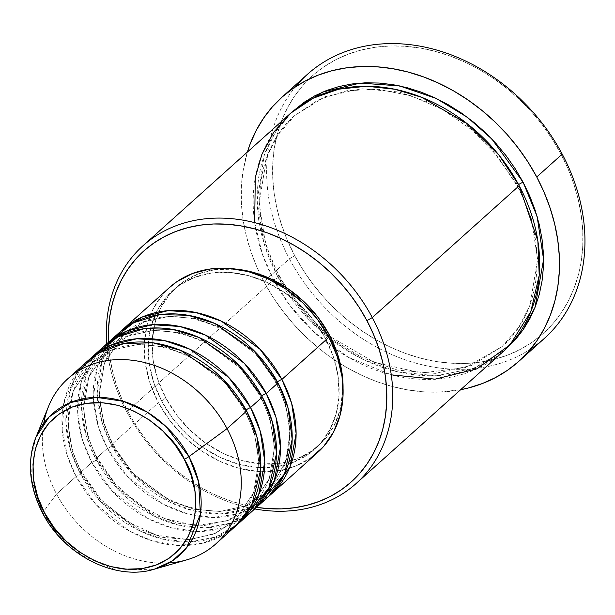 <?xml version="1.0" encoding="UTF-8"?>
<svg xmlns="http://www.w3.org/2000/svg" width="615" height="615" viewBox="0 0 615 615"><rect width="100%" height="100%" fill="white"/><g stroke="black" fill="none" stroke-linecap="round" stroke-linejoin="round"><path stroke-width="0.46" stroke-dasharray="3.08 2.31" d="M35.931 437.296L30.788 458.982L31.534 479.662L42.689 512.726A4.436 0.776 -28 0 0 42.573 513.095M271.238 487.618L286.651 459.59L290.065 429.947L285.36 403.655L276.527 382.492A4.436 0.776 152 0 1 277.38 381.823A4.436 0.776 -28 0 0 276.527 382.492L285.775 405.047L290.165 433.275L284.914 464.771L266.764 492.2M169.586 287.428A110.877 89.244 -131.9 0 0 158.393 402.656L111.384 444.845A110.877 89.244 48.1 0 0 268.709 496.366L246.761 508.951L220.9 513.871L194.248 511.05L169.64 501.994L132.425 474.134L111.384 444.845A4.436 0.776 152 0 1 113.337 444.514A4.436 0.776 152 0 1 112.837 445.291L133.401 473.796L169.932 500.733L194.048 509.243L220.016 511.465L244.954 506.007L265.772 493.107L244.954 506.007L220.016 511.465L194.048 509.243L169.932 500.733L133.401 473.796L112.837 445.291A4.436 0.776 152 0 1 107.464 448.358L127.759 476.848L163.321 504.285L186.914 513.686L212.729 517.438L238.274 513.979L260.614 503.116M277.98 382.937A4.436 0.776 152 0 1 276.027 383.268A4.436 0.776 152 0 1 276.527 382.492A4.436 0.776 -28 0 0 276.027 383.268A4.436 0.776 -28 0 0 277.98 382.937M260.86 396.552A4.436 0.776 152 0 1 261.713 395.883A4.436 0.776 -28 0 0 260.86 396.552L270.108 419.115L274.498 447.343L269.247 478.839L250.105 507.167L269.247 478.839L274.498 447.343L270.108 419.115L260.86 396.552A4.436 0.776 -28 0 0 260.353 397.328A4.436 0.776 152 0 1 260.86 396.552L240.296 368.047L203.765 341.11L179.649 332.6L153.673 330.378L128.735 335.836L107.917 348.736L128.735 335.836L153.673 330.378L179.649 332.6L203.765 341.11L240.296 368.047L260.86 396.552M118.664 333.13A110.877 89.244 -131.9 0 0 107.464 448.358L95.709 458.905A110.877 89.244 48.1 0 0 253.034 510.435L231.094 523.011L205.233 527.939L178.581 525.118L153.965 516.062L116.758 488.202L95.709 458.905A4.436 0.776 152 0 1 97.67 458.575A4.436 0.776 152 0 1 97.162 459.351L117.726 487.864L154.257 514.801L178.373 523.304L204.349 525.533L229.28 520.075L250.105 507.167L229.28 520.075L204.349 525.533L178.373 523.304L154.257 514.801L117.726 487.864L97.162 459.351A4.436 0.776 152 0 1 91.796 462.418L112.091 490.916L147.654 518.345L171.247 527.747L197.061 531.498L222.599 528.047L244.947 517.177M262.305 396.998A4.436 0.776 152 0 1 260.353 397.328A4.436 0.776 -28 0 0 262.305 396.998M245.185 410.612A4.436 0.776 152 0 1 246.038 409.951A4.436 0.776 -28 0 0 245.185 410.612L254.441 433.175L258.83 461.404L253.58 492.899L234.438 521.228L253.58 492.899L258.83 461.404L254.441 433.175L245.185 410.612A4.436 0.776 -28 0 0 244.685 411.397A4.436 0.776 152 0 1 245.185 410.612L224.621 382.107L188.09 355.17L163.974 346.668L138.006 344.438L113.068 349.897L92.25 362.804L113.068 349.897L138.006 344.438L163.974 346.668L188.09 355.17L224.621 382.107L245.185 410.612M102.997 347.198A110.877 89.244 -131.9 0 0 91.796 462.418L80.042 472.966A110.877 89.244 48.1 0 0 237.367 524.495L215.419 537.08L189.566 542L162.906 539.178L138.298 530.122L101.083 502.263L80.042 472.966A4.436 0.776 152 0 1 81.995 472.635A4.436 0.776 152 0 1 81.495 473.419L102.059 501.925L138.59 528.862L162.706 537.364L188.674 539.593L213.613 534.135L234.438 521.228L213.613 534.135L188.674 539.593L162.706 537.364L138.59 528.862L102.059 501.925L81.495 473.419A4.436 0.776 152 0 1 76.129 476.487L95.686 504.177L129.634 531.137L152.205 540.823L177.143 545.413L202.25 543.352L224.836 534.174M246.638 411.066A4.436 0.776 152 0 1 244.685 411.397A4.436 0.776 -28 0 0 246.638 411.066M126.752 411.773L128.204 412.219A155.226 124.937 48.1 0 1 108.432 342.317L109.831 357.092L112.514 371.076L116.496 385.013L121.747 398.774L128.204 412.219L135.815 425.226L144.494 437.672L154.173 449.427L164.751 460.381L176.121 470.429L188.19 479.477L200.821 487.441L213.905 494.237L227.312 499.803L240.919 504.077L256.547 507.344A155.226 124.937 48.1 0 1 128.204 412.219L126.752 411.773A159.662 128.512 48.1 0 1 106.649 343.916A159.662 128.512 -131.9 0 0 126.752 411.773L273.429 280.132L126.752 411.773A159.662 128.512 -131.9 0 0 254.764 508.951A159.662 128.512 48.1 0 1 126.752 411.773M307.308 74.43A177.404 142.788 -131.9 0 0 289.396 258.8L294.762 255.732A172.969 139.221 -131.9 0 0 507.721 355.078A172.969 139.221 -131.9 0 0 560.765 153.673L567.96 168.656L573.803 183.993L578.246 199.521L581.237 215.104L582.751 230.587L582.766 245.816L581.298 260.652L578.346 274.951L573.941 288.573L568.137 301.388L560.972 313.266L552.531 324.105L542.884 333.791L532.129 342.232L520.367 349.351L507.721 355.078L494.299 359.36L480.238 362.143L465.67 363.419L450.734 363.158L435.581 361.374L420.352 358.084L405.193 353.318L390.256 347.114L375.673 339.542L361.597 330.678L348.159 320.592L335.483 309.391L323.698 297.183L312.912 284.084L303.241 270.223L294.762 255.732L287.566 240.742L281.716 225.413L277.28 209.876L274.29 194.302L272.776 178.819L272.752 163.582L274.229 148.745L277.18 134.454L281.578 120.832L287.389 108.017L294.547 96.132L302.995 85.3L312.643 75.614L323.39 67.166L335.152 60.047L347.806 54.328L361.228 50.046L375.288 47.255L389.856 45.987L404.785 46.24L419.945 48.024L435.174 51.322L450.326 56.088L465.271 62.284L479.846 69.856L493.922 78.728L507.367 88.814L520.036 100.014L531.821 112.222L542.607 125.314L552.285 139.182L560.765 153.673L562.21 154.127L560.765 153.673A172.969 139.221 -131.9 0 0 347.806 54.328A172.969 139.221 -131.9 0 0 294.762 255.732L289.396 258.8A177.404 142.788 48.1 0 1 295.431 86.807M289.78 114.006A159.662 128.512 -131.9 0 0 273.652 279.933A4.436 0.776 -28 0 0 279.026 276.865A4.436 0.776 -28 0 0 279.525 276.081A4.436 0.776 -28 0 0 277.573 276.412L285.398 289.796L294.331 302.588L304.279 314.68L315.157 325.95L326.857 336.29L339.265 345.592L352.257 353.786L365.717 360.774L379.509 366.494L393.5 370.899L407.56 373.935L421.544 375.581L435.328 375.819L448.781 374.643L461.757 372.067L474.15 368.124L485.827 362.835L496.682 356.262L505 349.866L473.504 368.362L436.212 375.788L397.651 371.937L361.989 358.983L331.831 340.203L308.038 318.778L277.573 276.412A4.436 0.776 152 0 1 279.525 276.081A4.436 0.776 152 0 1 279.026 276.865L309.014 318.439L332.5 339.434L362.289 357.722L397.451 370.122L435.328 373.374L471.697 365.41L502.063 346.591L518.737 327.311L529.976 305.278L537.633 259.346L531.229 218.179L517.738 185.276L531.229 218.179L537.633 259.346L529.976 305.278L518.737 327.311L502.063 346.591L471.697 365.41L435.328 373.374L397.451 370.122L362.289 357.722L332.5 339.434L309.014 318.439L279.026 276.865A4.436 0.776 152 0 1 273.652 279.933L290.003 305.57L314.442 332.461L348.405 357.338L391.271 374.85M519.191 185.722A4.436 0.776 152 0 1 517.238 186.053A4.436 0.776 152 0 1 517.738 185.276A4.436 0.776 -28 0 0 517.238 186.053A4.436 0.776 -28 0 0 519.191 185.722M87.322 361.259A110.877 89.244 -131.9 0 0 76.129 476.487A4.436 0.776 -28 0 0 81.495 473.419A4.436 0.776 -28 0 0 81.995 472.635A4.436 0.776 -28 0 0 80.042 472.966L91.796 462.418A4.436 0.776 -28 0 0 97.162 459.351A4.436 0.776 -28 0 0 97.67 458.575A4.436 0.776 -28 0 0 95.709 458.905A110.877 89.244 48.1 0 1 104.988 345.476L86.346 374.935L81.526 407.13L86.215 435.874L95.709 458.905L107.464 448.358A110.877 89.244 -131.9 0 0 266.779 498.165M113.075 338.727L96.947 367.931L93.357 398.851L98.254 426.28L107.464 448.358A4.436 0.776 -28 0 0 112.837 445.291A4.436 0.776 -28 0 0 113.337 444.514A4.436 0.776 -28 0 0 111.384 444.845A110.877 89.244 48.1 0 1 120.655 331.408L102.013 360.874L97.193 393.07L101.882 421.813L111.384 444.845L158.393 402.656L150.029 383.222L145.263 363.273L144.287 343.585L147.116 324.912L153.665 307.969L163.667 293.401L169.271 287.712M165.719 397.828L161.799 401.341A106.441 85.677 48.1 0 1 172.554 290.726A106.441 85.677 48.1 0 1 325.496 338.542L328.264 336.051L325.496 338.542A106.441 85.677 48.1 0 1 314.742 449.158A106.441 85.677 48.1 0 1 161.799 401.341L165.719 397.828L157.694 379.171L153.12 360.029L152.174 341.125L154.895 323.198L161.184 306.931L170.786 292.948L183.339 281.793L198.361 273.89L215.273 269.539L236.452 269.17A106.441 85.677 -131.9 0 0 176.467 287.213A106.441 85.677 -131.9 0 0 165.719 397.828A106.441 85.677 -131.9 0 0 318.662 445.644A106.441 85.677 -131.9 0 0 343.062 387.942L340.233 409.659L333.945 425.926L324.343 439.902L311.79 451.064L296.768 458.967L279.856 463.318L261.706 463.941L243.002 460.82L224.483 454.07L206.848 443.945L190.781 430.854L176.889 415.279L165.719 397.828M254.671 222.645L262.313 254.01L273.652 279.933A159.662 128.512 -131.9 0 0 273.883 280.355A159.662 128.512 -131.9 0 0 335.967 349.535A159.662 128.512 -131.9 0 0 503.062 351.649M530.707 348.959A177.404 142.788 48.1 0 1 289.396 258.8L263.927 281.647A177.404 142.788 48.1 0 1 247.376 152.059L242.871 171.923L241.357 187.145L241.38 202.766L242.933 218.64L246 234.623L250.551 250.551L256.547 266.28L263.927 281.647L289.396 258.8A177.404 142.788 -131.9 0 0 544.298 338.488M48.662 406.146A110.877 89.244 -131.9 0 0 56.542 494.06L42.689 512.726L56.542 494.06A110.877 89.244 48.1 0 1 43.734 423.32M78.343 370.953L64.613 399.681L62.153 429.262L67.212 455.354L76.129 476.487L56.542 494.06L76.129 476.487A110.877 89.244 -131.9 0 0 235.437 526.286M80.042 472.966A110.877 89.244 48.1 0 1 89.313 359.537L70.671 389.003L65.859 421.19L70.548 449.942L80.042 472.966M97.408 352.795L81.28 382L77.69 412.911L82.587 440.34L91.796 462.418A110.877 89.244 -131.9 0 0 251.112 512.226M169.04 562.94A110.877 89.244 48.1 0 1 56.542 494.06A110.877 89.244 -131.9 0 0 186.653 559.888M154.311 569.198A95.117 76.56 48.1 0 1 42.689 512.726L57.195 533.912L81.403 555.26L115.804 569.99L154.311 569.198M460.666 389.71A177.404 142.788 48.1 0 1 263.927 281.647L272.622 296.515L282.546 310.729L293.609 324.167L305.693 336.689L318.693 348.175L332.477 358.514L346.921 367.616L361.874 375.381L377.195 381.738L392.739 386.627L408.36 390.002L423.904 391.832L439.218 392.093L460.666 389.71M277.573 276.412L270.931 262.582L265.534 248.429L261.429 234.092L258.669 219.709L257.278 205.418L257.255 191.357L258.615 177.666L261.337 164.466L265.403 151.89L270.761 140.066L277.373 129.096L285.168 119.095L291.764 112.276L275.328 132.194L264.35 154.726L257.132 201.359L263.835 243.048L277.573 276.412M310.552 458.106L294.9 466.339L277.28 470.867L258.377 471.521L238.897 468.269L219.601 461.235L201.236 450.695L184.492 437.05L170.024 420.829L158.393 402.656A110.877 89.244 -131.9 0 0 317.701 452.455M325.496 338.542L314.319 321.091L300.435 305.517L284.361 292.417L266.726 282.3L248.206 275.551L229.51 272.43L211.352 273.052L194.44 277.403L179.419 285.306L166.865 296.461L157.263 310.444L150.983 326.711L148.261 344.638L149.199 363.542L153.773 382.684L161.799 401.341L172.969 418.792L186.86 434.367L202.927 447.466L220.562 457.583L239.089 464.333L257.785 467.454L275.935 466.831L292.848 462.48L307.877 454.577L320.43 443.423L330.032 429.439L336.313 413.172L339.034 395.245L338.096 376.342L333.522 357.2L325.496 338.542M279.026 276.865L265.534 243.963L259.13 202.796L266.787 156.863L278.026 134.831L294.7 115.551L325.066 96.724L361.436 88.768L399.304 92.019L434.474 104.419L464.264 122.708L487.749 143.702L517.738 185.276L487.749 143.702L464.264 122.708L434.474 104.419L399.304 92.019L361.436 88.768L325.066 96.724L294.7 115.551L278.026 134.831L266.787 156.863L259.13 202.796L265.534 243.963L279.026 276.865M81.495 473.419L72.247 450.857L67.85 422.628L73.108 391.132L92.25 362.804L73.108 391.132L67.85 422.628L72.247 450.857L81.495 473.419M97.162 459.351L87.914 436.796L83.525 408.568L88.775 377.072L107.917 348.736L88.775 377.072L83.525 408.568L87.914 436.796L97.162 459.351M112.837 445.291L103.581 422.728L99.192 394.499L104.442 363.004L123.584 334.675L144.41 321.768L169.348 316.31L195.316 318.539L219.432 327.042L255.963 353.979L276.527 382.492L255.963 353.979L219.432 327.042L195.316 318.539L169.348 316.31L144.41 321.768L123.584 334.675L104.442 363.004L99.192 394.499L103.581 422.728L112.837 445.291M113.337 444.514C143.395 505.622 227.266 531.514 265.772 493.107C292.955 469.714 297.691 422.851 276.02 383.26C245.962 322.152 162.099 296.269 123.584 334.675C96.409 358.061 91.666 404.931 113.337 444.514M198.084 525.287L226.589 520.974L250.105 507.167C277.28 483.782 282.024 436.911 260.353 397.328C230.287 336.213 146.424 310.329 107.917 348.736C80.734 372.129 75.999 418.992 97.67 458.582L115.366 484.005L138.513 504.638L165.12 518.699L192.849 525.018M192.387 539.017L215.296 533.351L234.438 521.228C261.613 497.843 266.357 450.972 244.685 411.389C214.62 350.281 130.757 324.389 92.25 362.804C65.067 386.189 60.332 433.06 82.003 472.643L101.521 500.08L127.282 521.658L156.664 535.188L186.645 539.347M279.525 276.089L286.067 287.413L306.039 313.942L330.263 336.659L374.535 362.358L421.467 373.013L465.64 367.501L502.063 346.591C541.969 312.212 548.803 243.694 517.238 186.053L497.32 155.949L471.982 129.965L442.615 109.516L410.843 95.732L378.433 89.344L347.175 90.659L318.762 99.569L294.7 115.551C254.794 149.929 247.96 218.448 279.525 276.089M176.467 287.213L172.554 290.726M318.662 445.644L314.742 449.158"/><path stroke-width="0.92" d="M43.734 423.32A110.877 89.244 48.1 0 1 67.742 378.84A110.877 89.244 48.1 0 1 227.05 428.64L188.966 456.599A4.436 0.776 152 0 1 184.223 459.167C199.314 481.191 207.493 544.021 156.364 564.939C104.096 583.697 54.005 536.941 44.526 512.764C29.435 490.739 21.256 427.902 72.386 406.992C124.653 388.234 174.745 434.99 184.223 459.167A4.436 0.776 -28 0 0 188.966 456.599L166.073 426.61L147.239 412.15L123.384 401.303L96.432 397.344L70.218 402.617L49.131 416.916L35.931 437.296A95.117 76.56 48.1 0 1 108.063 397.99A95.117 76.56 48.1 0 1 188.966 456.599L227.05 428.64A110.877 89.244 -131.9 0 0 132.748 360.329A110.877 89.244 -131.9 0 0 48.662 406.146L35.931 437.296C26.837 461.35 29.051 486.619 42.573 513.087A4.436 0.776 -28 0 0 44.526 512.764L37.676 496.843L33.779 480.5L32.972 464.371L35.293 449.073L40.659 435.189L48.854 423.258L59.563 413.734L72.386 406.992L86.815 403.279L102.313 402.748L118.265 405.408L134.07 411.174L149.122 419.807L162.837 430.984L174.691 444.276L184.223 459.167L191.073 475.088L194.97 491.423L195.778 507.56L193.456 522.858L188.09 536.741L179.895 548.672L169.187 558.189L156.364 564.939L141.934 568.644L126.436 569.183L110.485 566.515L94.679 560.757L79.627 552.116L65.913 540.946L54.058 527.655L44.526 512.764A4.436 0.776 152 0 1 42.573 513.095A4.436 0.776 152 0 1 42.689 512.726A95.117 76.56 48.1 0 1 35.931 437.296M277.38 381.823A4.436 0.776 152 0 1 281.893 379.424L291.671 403.394L296.115 433.46L289.965 466.862L268.709 496.366A110.877 89.244 48.1 0 0 270.7 494.645A110.877 89.244 48.1 0 0 281.893 379.424L328.902 337.235A110.877 89.244 -131.9 0 0 169.586 287.428L122.585 329.617A110.877 89.244 48.1 0 1 281.893 379.424A4.436 0.776 -28 0 0 277.38 381.823M266.764 492.2L271.238 487.618M260.614 503.116L284.584 473.796L292.179 439.241L288.02 407.853L277.98 382.937A110.877 89.244 -131.9 0 0 118.664 333.13L106.91 343.677A110.877 89.244 48.1 0 1 266.226 393.485L276.004 417.454L280.448 447.52L274.298 480.93L253.034 510.435A110.877 89.244 48.1 0 0 255.025 508.713A110.877 89.244 48.1 0 0 266.226 393.485L277.98 382.937L266.226 393.485A4.436 0.776 -28 0 0 261.713 395.883A4.436 0.776 152 0 1 266.226 393.485L244.424 363.388L205.518 335.137L179.888 326.496L152.451 324.697L126.383 331.17L104.988 345.476A110.877 89.244 48.1 0 1 106.91 343.677M244.947 517.177L268.916 487.856L276.512 453.301L272.353 421.921L262.305 396.998A110.877 89.244 -131.9 0 0 102.997 347.198L91.243 357.746A110.877 89.244 48.1 0 1 250.559 407.545L260.329 431.522L264.781 461.588L258.623 494.99L237.367 524.495A110.877 89.244 48.1 0 0 239.358 522.773A110.877 89.244 48.1 0 0 250.559 407.545L262.305 396.998L250.559 407.545A4.436 0.776 -28 0 0 246.038 409.951A4.436 0.776 152 0 1 250.559 407.545L228.749 377.449L189.843 349.205L164.213 340.556L136.776 338.765L110.715 345.23L89.313 359.537A110.877 89.244 48.1 0 1 91.243 357.746M224.836 534.174L240.442 521.336L251.612 505.276L260.768 469.645L256.947 436.934L246.638 411.066A110.877 89.244 -131.9 0 0 87.322 361.259L67.742 378.84M391.271 374.85L435.089 379.155L476.825 368.862L510.02 344.792L530.814 311.628L539.209 275.389L537.864 240.903L519.191 185.722L372.29 317.563L366.924 320.63A155.226 124.937 48.1 0 1 256.547 507.344L268.178 508.636L281.585 508.866L294.654 507.721L307.277 505.223L319.323 501.379L330.678 496.244L341.225 489.855L350.881 482.275L359.537 473.581L367.117 463.856L373.543 453.194L378.755 441.693L382.707 429.47L385.351 416.639L386.674 403.325L386.658 389.656L385.298 375.765L382.615 361.781L378.632 347.844L373.382 334.083L366.924 320.63L359.314 307.623L350.635 295.185L340.956 283.43L330.378 272.476L319 262.421L306.939 253.372L294.308 245.416L281.224 238.62L267.817 233.054L254.21 228.772L240.55 225.82L226.95 224.221L213.543 223.991L200.475 225.128L187.852 227.635L175.805 231.471L164.451 236.614L153.904 243.002L144.248 250.574L135.592 259.269L128.012 268.993L121.586 279.656L116.373 291.156L112.422 303.38L109.778 316.21L108.455 329.525L108.432 342.317A155.226 124.937 48.1 0 1 207.378 224.352A155.226 124.937 48.1 0 1 366.924 320.63L372.29 317.563A159.662 128.512 -131.9 0 0 206.279 218.709A159.662 128.512 -131.9 0 0 106.649 343.916A159.662 128.512 48.1 0 1 142.88 245.846A159.662 128.512 48.1 0 1 372.29 317.563L519.191 185.722A159.662 128.512 -131.9 0 0 289.78 114.006L142.88 245.846M295.431 86.807A177.404 142.788 48.1 0 1 562.21 154.127A177.404 142.788 -131.9 0 0 307.308 74.43L281.847 97.285A177.404 142.788 48.1 0 1 536.749 176.974L562.21 154.127L536.749 176.974A177.404 142.788 48.1 0 1 518.829 361.336A177.404 142.788 48.1 0 1 460.666 389.71L468.584 387.934L482.345 383.545L495.321 377.671L507.383 370.368L518.414 361.712L528.308 351.78L536.964 340.664L544.313 328.479L550.271 315.334L554.784 301.365L557.813 286.698L559.319 271.484L559.304 255.863L557.751 239.981L554.684 223.998L550.125 208.07L544.129 192.341L536.749 176.974L528.054 162.106L518.13 147.892L507.068 134.454L494.983 121.939L481.983 110.454L468.2 100.107L453.762 91.012L438.81 83.248L423.489 76.883L407.937 71.993L392.316 68.619L376.78 66.789L361.459 66.528L346.522 67.835L332.1 70.694L318.332 75.076L305.355 80.949L293.293 88.252L282.27 96.916L272.376 106.849L263.712 117.965L256.37 130.149L250.413 143.287L247.376 152.059A177.404 142.788 48.1 0 1 281.847 97.285M517.738 185.276A4.436 0.776 152 0 1 523.111 182.209L537.126 216.518L543.583 259.522L535.027 307.369L522.873 330.147L505 349.866L515.508 339.526L523.304 329.525L529.915 318.562L535.281 306.731L539.34 294.162L542.061 280.963L543.422 267.264L543.406 253.203L542.007 238.912L539.247 224.529L535.15 210.192L529.753 196.039L523.111 182.209A4.436 0.776 -28 0 0 517.738 185.276M169.271 287.712L176.743 281.778L192.395 273.544L210.007 269.016L228.918 268.371L248.399 271.622L267.686 278.649L286.06 289.188L302.803 302.834L317.263 319.054L328.902 337.235L281.893 379.424L260.091 349.32L221.185 321.076L195.555 312.435L168.118 310.637L142.057 317.102L120.655 331.408A110.877 89.244 48.1 0 1 122.585 329.617M329.409 335.029A106.441 85.677 -131.9 0 0 236.46 269.17L252.127 272.038L270.646 278.787L288.281 288.904L304.348 302.003L318.239 317.578L329.409 335.029L337.435 353.679L342.009 372.828L343.062 387.957A106.441 85.677 -131.9 0 0 329.409 335.029L328.264 336.051L329.409 335.029M42.573 513.087C63.952 555.145 115.528 581.383 154.311 569.198L172.508 560.78L186.653 547.665L200.429 514.278L198.607 481.906L188.966 456.599A95.117 76.56 48.1 0 1 154.311 569.198L186.653 559.888A110.877 89.244 -131.9 0 0 227.05 428.64L246.638 411.066L227.05 428.64A110.877 89.244 48.1 0 1 215.857 543.868A110.877 89.244 48.1 0 1 169.04 562.94M239.358 522.773L251.112 512.226A110.877 89.244 -131.9 0 0 262.305 396.998L239.719 366.086L199.068 337.497L172.415 329.34L144.256 328.671L118.111 336.766L97.408 352.795M215.857 543.868L235.437 526.286A110.877 89.244 -131.9 0 0 246.638 411.066L223.237 379.324L180.787 350.435L153.112 342.847L124.292 343.416L98.192 353.21L78.343 370.953M518.829 361.336L544.298 338.488A177.404 142.788 -131.9 0 0 562.21 154.127A177.404 142.788 48.1 0 1 530.707 348.959M291.764 112.276L304.002 102.359L314.857 95.786L326.534 90.505L338.919 86.554L351.903 83.978L365.348 82.81L379.132 83.04L393.123 84.686L407.176 87.73L421.167 92.127L434.959 97.854L448.42 104.842L461.411 113.029L473.819 122.339L485.519 132.671L496.397 143.941L506.353 156.033L515.285 168.833L523.111 182.209L491.877 139.044L467.354 117.288L436.235 98.454L399.55 85.908L360.206 83.087L322.706 92.05L291.764 112.268M356.162 483.49A159.662 128.512 48.1 0 1 254.764 508.951A159.662 128.512 -131.9 0 0 372.29 317.563A159.662 128.512 48.1 0 1 356.162 483.49L503.062 351.649A159.662 128.512 -131.9 0 0 519.191 185.722L499.003 155.157L467.023 123.546L421.667 97.324L394.815 89.252L366.609 86.246L338.673 89.19L312.858 98.323L290.803 113.099L273.667 132.31L261.898 154.365L255.286 177.627L254.671 222.645M270.7 494.645L317.701 452.455A110.877 89.244 -131.9 0 0 328.902 337.235L337.266 356.669L342.025 376.611L343.009 396.298L340.172 414.971L333.63 431.922L323.628 446.482L310.552 458.106M255.025 508.713L266.779 498.165A110.877 89.244 -131.9 0 0 277.98 382.937L255.386 352.026L214.743 323.436L188.09 315.28L159.923 314.611L133.778 322.698L113.075 338.727M192.849 525.018L198.084 525.287M186.645 539.347L192.387 539.017"/></g></svg>
